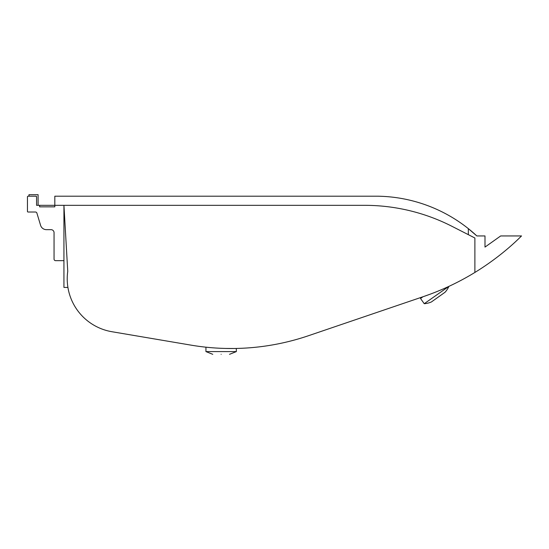 <?xml version="1.0" encoding="UTF-8"?>
<svg xmlns="http://www.w3.org/2000/svg" width="549" height="549" viewBox="0 0 549 549"><rect width="100%" height="100%" fill="white"/><g stroke="black" fill="none" stroke-linecap="round" stroke-linejoin="round"><path stroke-width="0.82" d="M476.855 235.946L468.338 228.631A149.191 149.191 0 0 1 476.855 235.946L484.993 235.946L484.993 247.091L500.681 235.946L521.55 235.946C521.543 235.686 504.277 254.441 474.885 272.448A258.455 258.455 0 0 1 423.293 296.645L308.531 335.7A240.208 240.208 0 0 1 190.983 345.129L111.914 331.72A53.665 53.665 0 0 1 67.747 271.336L63.938 205.326L63.938 287.422L67.918 287.422M422.963 296.755L420.527 298.484L424.233 303.7L448.897 286.379A21.775 21.775 0 0 1 445.033 292.267L431.377 301.971A21.775 21.775 0 0 1 424.233 303.7A21.775 21.775 0 0 0 431.377 301.971L445.033 292.267A21.775 21.775 0 0 0 448.897 286.379L448.101 286.743M221.137 348.299L224.102 348.402M225.543 348.443L233.723 348.491M208.112 347.4L205.937 347.181L205.937 351.593L236.338 351.593L229.509 354.318L236.338 351.593L236.317 348.45M232.069 348.505L233.874 348.491M235.185 348.478L236.125 348.457M221.137 354.318C231.939 354.318 231.939 354.318 221.137 354.318C210.336 354.318 210.336 354.318 221.137 354.318M36.57 196.81L35.966 196.206A0.611 0.611 0 0 1 36.57 196.81L36.57 205.326L39.61 205.326L39.61 206.849L54.818 206.849L54.818 205.326L364.598 205.326A192.301 192.301 0 0 1 451.902 226.284L474.885 237.998L468.338 234.663L468.338 228.631A149.191 149.191 0 0 0 378.186 196.206L54.818 196.206L54.818 205.326L39.61 205.326M38.094 205.326L38.094 194.682L28.973 194.682L28.973 196.206L28.061 196.206L35.966 196.206M436.393 291.787L433.827 292.802M431.274 293.784L429.627 294.394M423.293 296.645L430.67 294.01M212.834 347.812L210.397 347.613M210.212 347.592L208.407 347.428L210.212 347.592M474.885 272.448L474.885 237.998M431.377 301.971L445.033 292.267M28.061 196.206A0.611 0.611 0 0 0 27.45 196.81L27.45 211.406A0.611 0.611 0 0 0 28.061 212.017L35.445 212.017A1.523 1.523 0 0 1 36.9 213.094L40.585 225.323A6.08 6.08 0 0 0 46.411 229.654L51.016 229.654A3.04 3.04 0 0 1 54.056 232.694L54.056 259.142A1.523 1.523 0 0 0 55.573 260.665L63.938 260.665M40.585 225.323L36.9 213.094A1.523 1.523 0 0 0 35.445 212.017M27.45 196.81L27.45 211.406M51.016 229.654A3.04 3.04 0 0 1 54.056 232.694A3.04 3.04 0 0 0 51.016 229.654A3.04 3.04 0 0 1 54.056 232.694L54.056 259.142M205.937 351.593L212.765 354.318L205.937 351.593"/></g></svg>
